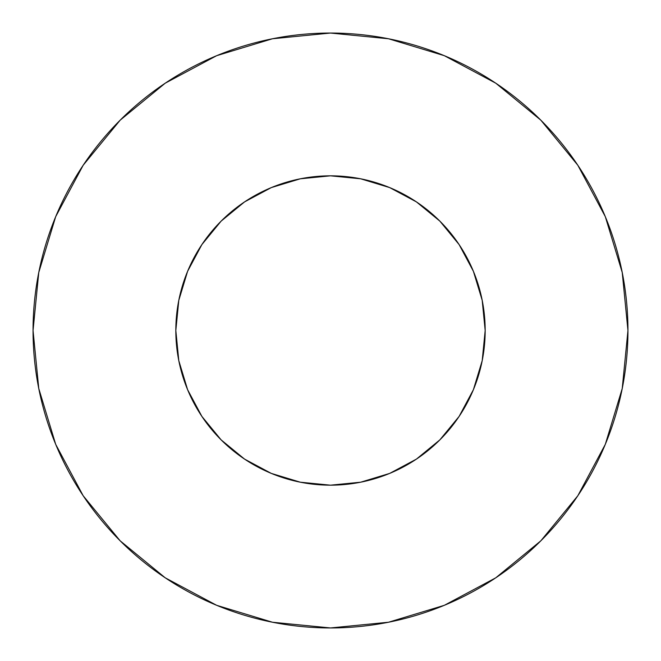 <?xml version="1.0" encoding="UTF-8"?>
<svg xmlns="http://www.w3.org/2000/svg" width="661" height="661" viewBox="0 0 661 661"><rect width="100%" height="100%" fill="white"/><g stroke="black" fill="none" stroke-linecap="round" stroke-linejoin="round"><path stroke-width="0.99" d="M175.826 330.5A154.674 154.674 0 0 1 330.5 175.826A154.674 154.674 0 0 1 485.174 330.5A154.674 154.674 0 0 1 330.5 485.174A154.674 154.674 0 0 1 175.826 330.5L178.8 360.675L187.6 389.693L201.894 416.43L221.129 439.871L244.57 459.106L271.307 473.4L300.325 482.2L330.5 485.174L360.675 482.2L389.693 473.4L416.43 459.106L439.871 439.871L459.106 416.43L473.4 389.693L482.2 360.675L485.174 330.5L482.2 300.325L473.4 271.307L459.106 244.57L439.871 221.129L416.43 201.894L389.693 187.6L360.675 178.8L330.5 175.826L300.325 178.8L271.307 187.6L244.57 201.894L221.129 221.129L201.894 244.57L187.6 271.307L178.8 300.325L175.826 330.5M627.95 330.5A297.45 297.45 0 0 0 330.5 33.05A297.45 297.45 0 0 0 33.05 330.5A297.45 297.45 0 0 1 330.5 33.05A297.45 297.45 0 0 1 627.95 330.5A297.45 297.45 0 0 1 330.5 627.95A297.45 297.45 0 0 1 33.05 330.5A297.45 297.45 0 0 0 330.5 627.95A297.45 297.45 0 0 0 627.95 330.5L622.232 272.472L605.311 216.668L577.821 165.242L540.83 120.17L495.758 83.179L444.332 55.689L388.528 38.768L330.5 33.05L272.472 38.768L216.668 55.689L165.242 83.179L120.17 120.17L83.179 165.242L55.689 216.668L38.768 272.472L33.05 330.5L38.768 388.528L55.689 444.332L83.179 495.758L120.17 540.83L165.242 577.821L216.668 605.311L272.472 622.232L330.5 627.95L388.528 622.232L444.332 605.311L495.758 577.821L540.83 540.83L577.821 495.758L605.311 444.332L622.232 388.528L627.95 330.5M577.821 165.242L540.83 120.17L495.833 83.236M165.242 83.179L120.17 120.17L83.236 165.167M83.179 495.758L120.17 540.83L165.167 577.764M495.758 577.821L540.83 540.83L577.764 495.833"/></g></svg>
